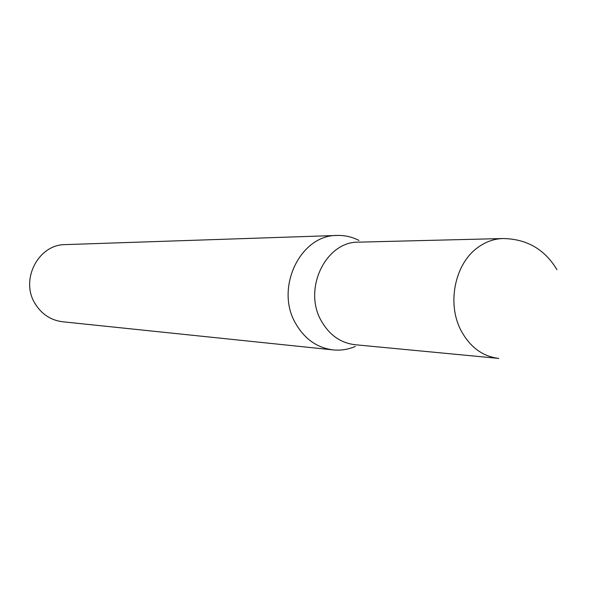 <?xml version="1.0" encoding="UTF-8"?>
<svg xmlns="http://www.w3.org/2000/svg" width="594" height="594" viewBox="0 0 594 594"><rect width="100%" height="100%" fill="white"/><g stroke="black" fill="none" stroke-linecap="round" stroke-linejoin="round"><path stroke-width="0.89" d="M502.91 238.536L358.65 242.152C325.698 241.275 302.628 289.293 321.406 321.072C329.455 335.083 340.674 342.968 355.056 344.72L498.722 358.405C482.707 356.437 470.21 347.267 461.234 330.895C446.525 303.809 454.826 263.372 478.2 247.223C485.877 241.706 494.111 238.81 502.91 238.536C526.7 238.877 544.72 249.265 556.957 269.698M358.991 240.436C352.071 236.895 344.787 235.224 337.132 235.447C300.267 234.786 274.636 288.238 295.708 323.582C304.677 339.063 317.151 347.839 333.123 349.903C340.748 350.653 348.129 349.502 355.279 346.451M337.132 235.447L65.325 244.609C38.276 244.297 19.847 280.078 35.224 303.861C41.773 314.3 50.906 320.27 62.622 321.77L333.123 349.903"/></g></svg>
